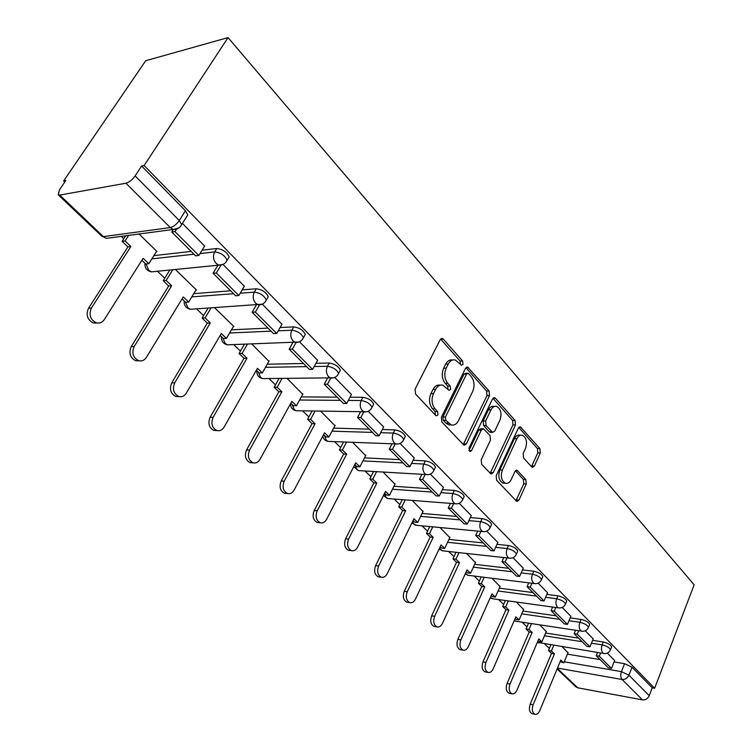 <?xml version="1.0" encoding="UTF-8"?>
<svg xmlns="http://www.w3.org/2000/svg" width="752" height="752" viewBox="0 0 752 752"><rect width="100%" height="100%" fill="white"/><g stroke="black" fill="none" stroke-linecap="round" stroke-linejoin="round"><path stroke-width="1.13" d="M462.988 364.335L462.659 361.054L443.37 339.18L442.383 338.522L440.146 339.772L415.066 389.198L415.574 394.048L435.699 415.461L436.31 415.856L437.955 414.907L437.617 411.579L435.06 408.844C431.695 404.426 431.178 399.331 433.49 393.578L435.558 389.442C437.476 385.936 439.929 384.526 442.928 385.221L449 390.316L450.589 389.395L450.251 386.086L447.741 383.323C444.451 378.876 443.934 373.819 446.209 368.151L448.239 364.09C450.081 360.706 452.45 359.353 455.336 360.011L461.455 365.228L462.988 364.335M460.44 364.382L460.121 361.101L440.634 339.077M435.314 415.048L435.079 411.541L432.513 408.806L435.06 408.844M447.995 389.489L447.713 386.096L445.203 383.332L447.741 383.323M531.636 466.889L532.35 467.377L534.39 466.043L540.312 452.977L539.917 448.634L520.384 426.845L518.335 428.142L496.198 475.8L496.63 480.284L516.831 501.49L518.965 500.099L526.278 483.959L525.874 479.588L517.009 470.216L514.894 471.57L511.21 479.597C509.706 482.587 507.788 483.809 505.447 483.273C501.387 480.801 500.362 476.392 502.374 470.066L516.887 438.726C518.325 435.887 520.158 434.722 522.386 435.239C526.447 437.702 527.49 442.091 525.526 448.399L523.166 453.55L523.571 457.959L531.636 466.889M654.635 688.259L144.149 165.525L228.035 37.6L694.152 584.821L654.635 688.259L652.238 687.826L649.23 695.694C647.754 698.73 645.507 700.131 642.499 699.896L577.724 687.789L575.938 686.886L557.11 668.979M489.533 395.59L489.091 391.021L467.659 367.145L465.488 368.414L441.377 417.285L441.856 422.013L464.05 445.287L466.334 443.924L489.533 395.59L487.005 395.58L486.563 391.012L465.958 367.709M495.465 398.24L515.073 420.471L515.487 424.927L493.246 472.651L491.037 474.023L481.637 464.341L481.195 459.782L490.483 440.127L490.041 435.587L483.498 428.772L481.308 430.097L471.495 450.664L469.906 451.623L469.032 448.042L492.513 398.955L494.619 397.676L495.465 398.24L492.992 398.231M567.422 654.137L600.096 659.598M614.083 661.929L624.583 663.687L621.443 671.639L628.935 675.183L649.23 695.694M59.746 195.078L103.4 236.607L170.253 227.565L125.922 183.225L59.746 195.078L58.195 194.777L59.474 189.824L65.828 180.518L63.638 180.941L64.785 182.05M121.241 236.391L123.742 238.788M157.478 271.265L164.735 278.24M196.573 308.884L203.585 315.633M233.684 344.604L240.461 351.128M268.953 378.547L275.505 384.855M302.52 410.855L308.856 416.946M334.508 441.64L340.628 447.534M365.011 470.996L370.933 476.702M394.142 499.037L399.876 504.554M421.994 525.836L427.54 531.175M448.634 551.489L454.001 556.649M474.155 576.041L479.353 581.042M498.623 599.588L503.652 604.429M522.085 622.177L526.964 626.867M544.627 643.862L549.355 648.421M63.638 180.941L145.7 60.733L228.035 37.6M125.922 183.225C129.203 182.294 132.267 179.86 135.134 175.902L179.277 220.533L181.683 224.575L180.301 226.672M144.149 165.525L141.63 166.004L135.134 175.902M156.388 251.685L157.074 251.6L139.035 234.013M204.61 246.073L182.426 223.382M195.868 290.15L196.535 290.093L175.404 269.479M244.344 286.221L223.1 264.516M233.317 326.641L233.975 326.603L214.593 307.709M281.953 324.225L262.307 304.165M268.896 361.298L251.77 343.965M317.598 360.264L299.503 341.775M302.727 394.274L287.085 378.406M351.447 394.471L334.753 377.429M334.95 425.67L320.662 411.156M383.623 426.995L368.226 411.288M365.669 455.609L352.641 442.345M414.239 457.949L400.055 443.464M394.988 484.185L383.125 472.077M443.417 487.446L430.341 474.089M423 511.492L412.209 500.447M471.25 515.59L459.199 503.285M449.79 537.605L440.005 527.547M497.833 542.465L486.732 531.128M475.443 562.609L466.578 553.472M523.251 568.155L513.024 557.721M500.024 586.569L492.015 578.279M547.569 592.745L538.169 583.138M523.599 609.543L516.389 602.051M570.862 616.292L562.223 607.466M546.234 631.605L539.767 624.846M593.196 638.88L585.263 630.768M545.632 633.024L578.626 638.166M592.604 640.337L603.292 642.011L602.136 644.868C606.704 645.987 609.487 647.604 610.502 649.728L610.286 650.236M522.95 611.047L556.264 615.841M570.213 617.853L581.099 619.413L579.895 622.308C584.558 623.427 587.415 625.1 588.468 627.328L588.224 627.901M499.309 588.158L532.952 592.567M546.864 594.39L557.946 595.847L556.696 598.78C561.453 599.889 564.376 601.619 565.485 603.978L565.213 604.608M474.662 564.31L508.625 568.286M522.471 569.913L533.77 571.238L532.472 574.218C537.323 575.308 540.331 577.104 541.496 579.595L541.186 580.29M448.944 539.419L483.216 542.925M496.987 544.335L508.502 545.52L507.149 548.537C512.103 549.609 515.195 551.47 516.417 554.121L516.069 554.891M422.06 513.428L456.661 516.417M470.31 517.592L482.07 518.607L480.66 521.672C485.726 522.734 488.903 524.661 490.191 527.472L489.787 528.327M393.945 486.271L428.866 488.678M442.383 489.608L454.396 490.436L452.911 493.538C458.09 494.572 461.361 496.583 462.734 499.572L462.264 500.522M364.513 457.865L399.754 459.613M413.083 460.28L425.369 460.891L423.827 464.04C429.119 465.056 432.494 467.152 433.942 470.329L433.406 471.382M333.662 428.114L369.223 429.138M382.326 429.524L394.913 429.881L393.296 433.077C398.71 434.064 402.188 436.254 403.73 439.647L403.119 440.813M301.279 396.924L337.169 397.141M349.99 397.225L362.906 397.3L361.204 400.534C366.75 401.483 370.341 403.777 371.986 407.405L371.281 408.703M267.261 364.203L303.47 363.507M315.953 363.272L329.226 363.019L327.449 366.29C333.117 367.211 336.84 369.608 338.588 373.5L337.78 374.938M231.456 329.827L268.003 328.107M280.073 327.534L293.741 326.894L291.87 330.213C297.689 331.087 301.533 333.615 303.413 337.789L302.483 339.378M193.725 293.675L230.62 290.789M242.182 289.887L256.3 288.777L254.336 292.152C260.295 292.97 264.281 295.63 266.302 300.123L265.24 301.881M153.897 255.633L191.168 251.412M202.091 250.172L216.745 248.517L214.668 251.92C220.787 252.691 224.933 255.492 227.104 260.342L225.882 262.269M614.628 660.547L607.353 653.112M567.976 652.802L562.195 646.729M611.442 647.369L611.649 646.861C610.643 644.746 607.86 643.12 603.292 642.011M589.427 624.997L589.662 624.433C588.609 622.195 585.752 620.522 581.099 619.413M566.463 601.656L566.726 601.036C565.626 598.677 562.693 596.938 557.946 595.847M542.483 577.301L542.784 576.615C541.628 574.114 538.62 572.319 533.77 571.238M517.423 551.865L517.771 551.103C516.549 548.443 513.456 546.582 508.502 545.52M491.206 525.253L491.601 524.407C490.313 521.597 487.136 519.66 482.07 518.607M463.758 497.401L464.2 496.47C462.837 493.472 459.566 491.46 454.396 490.436M434.966 468.223L435.474 467.18C434.036 463.993 430.661 461.897 425.369 460.891M404.755 437.608L405.328 436.451C403.796 433.049 400.327 430.858 394.913 429.881M373.001 405.45L373.669 404.172C372.033 400.534 368.442 398.24 362.906 397.3M339.594 371.638L340.355 370.219C338.607 366.327 334.903 363.921 329.226 363.019M304.391 336.031L305.265 334.471C303.394 330.278 299.55 327.759 293.741 326.894M267.251 298.488L268.257 296.758C266.246 292.255 262.26 289.595 256.3 288.777M228.016 258.838L229.163 256.93C226.991 252.07 222.855 249.269 216.745 248.517M652.238 687.826L632.056 667.212L624.583 663.687M141.63 166.004L185.424 210.757L187.803 214.809L186.487 216.905M452.601 360.001C449.79 359.465 447.487 360.847 445.692 364.137L448.239 364.09M445.203 383.332C441.903 378.895 441.386 373.838 443.661 368.189L445.692 364.137M440.202 385.184C437.279 384.601 434.882 386.02 433.011 389.442L435.558 389.442M432.513 408.806C429.148 404.397 428.631 399.321 430.943 393.569L433.011 389.442M463.185 444.705L487.005 395.58M468.684 373.688L468.054 373.265L466.531 374.158L445.447 417.003L445.786 420.312L451.162 424.908C454.161 425.604 456.614 424.166 458.513 420.594L472.707 391.435C474.888 385.889 474.399 380.935 471.25 376.573L468.684 373.688M467.443 373.274L465.516 373.293L463.993 374.186L466.531 374.158M451.2 424.918L448.624 424.852L445.898 423.085L443.248 420.255L442.909 416.956L463.993 374.186M492.964 398.259L512.554 420.415L515.073 420.471M490.135 473.384L512.977 424.861L512.554 420.415M482.746 428.743L480.97 428.696L478.78 430.031L468.966 450.561L471.495 450.664M499.986 420.001C502.035 413.534 500.907 409.013 496.611 406.428C494.318 405.901 492.428 407.058 490.953 409.896L485.651 420.998L486.093 425.557L492.607 432.381L494.76 431.056L499.986 420.001M494.581 406.409L494.092 406.4C491.789 405.873 489.9 407.029 488.424 409.859L490.953 409.896M490.812 432.334L489.289 431.78L483.564 425.5L483.122 420.941L488.424 409.859M520.591 435.182L519.876 435.164C517.649 434.656 515.816 435.812 514.377 438.651L516.887 438.726M504.63 483.216L502.928 483.113C498.867 480.641 497.843 476.251 499.854 469.934L514.377 438.651M515.9 500.785L523.777 483.809L523.364 479.438L515.411 470.771M531.429 466.663L537.812 452.873L537.417 448.54L518.777 427.446M97.177 323.012L93.445 323.003C87.345 319.891 85.7 314.985 88.501 308.264L91.424 308.057C88.623 314.787 90.268 319.713 96.369 322.834C99.631 323.586 102.272 322.514 104.293 319.609L143.124 258.293L148.793 263.745L156.679 251.215M148.793 263.745L145.822 264.055L141.874 260.267M88.501 308.264L127.915 246.872L122.115 241.307L125.067 240.922L128.63 235.404M125.669 235.799L122.115 241.307M185.424 210.757L179.277 220.533C176.541 224.425 173.543 226.766 170.253 227.565L173.364 229.435L171.766 232.039L195.614 255.84L198.829 255.492L174.972 231.616L176.335 229.445M198.829 255.492L204.713 245.913M171.766 232.039L174.972 231.616M91.424 308.057L130.867 246.506L125.067 240.922M130.867 246.506L127.915 246.872M139.186 360.8L135.783 360.763C130.115 357.811 128.601 353.083 131.252 346.587L134.204 346.475C131.553 352.998 133.057 357.736 138.735 360.687C141.874 361.421 144.422 360.33 146.377 357.407L183.272 296.908L188.639 302.069L196.14 289.708M188.639 302.069L185.65 302.285L182.078 298.864M131.252 346.587L168.674 285.995L163.184 280.731L166.164 280.458L172.81 269.733M169.83 270.034L163.184 280.731M217.92 265.24L213.07 273.267L235.62 295.771L238.845 295.536L216.294 272.967L220.909 265.306M238.845 295.536L244.428 286.08M213.07 273.267L216.294 272.967M134.204 346.475L171.653 285.741L166.164 280.458M171.653 285.741L168.674 285.995M179.014 396.577L175.893 396.52C170.61 393.719 169.219 389.169 171.738 382.871L174.708 382.853C172.189 389.169 173.58 393.728 178.863 396.539C181.89 397.244 184.343 396.144 186.242 393.211L221.332 333.521L226.427 338.419L233.571 326.208M226.427 338.419L223.429 338.541L220.204 335.448M171.738 382.871L207.317 323.087L202.119 318.087L205.108 317.917L211.068 307.935M208.069 308.132L202.119 318.087M256.376 304.964L252.127 312.259L273.484 333.568L276.727 333.437L255.37 312.061L259.449 305.03M276.727 333.437L282.019 324.103M252.127 312.259L255.37 312.061M174.708 382.853L210.316 322.928L205.108 317.917M210.316 322.928L207.317 323.087M216.736 430.529L213.944 430.435C209.009 427.775 207.731 423.385 210.118 417.275L213.107 417.341C210.72 423.47 211.989 427.869 216.933 430.539C219.847 431.225 222.216 430.106 224.049 427.174L257.475 368.292L262.316 372.945L269.122 360.894M262.316 372.945L259.308 372.983L256.404 370.191M210.118 417.275L244.005 358.29L239.061 353.543L242.069 353.459L247.455 344.115M244.447 344.219L239.061 353.543M292.876 342.517L289.135 349.191L309.382 369.401L312.625 369.354L292.378 349.097L296.034 342.555M312.625 369.354L317.664 360.152M289.135 349.191L292.378 349.097M213.107 417.341L247.013 358.215L242.069 353.459M247.013 358.215L244.005 358.29M252.484 462.79L250.096 462.649C245.472 460.111 244.287 455.881 246.562 449.94L249.561 450.091C247.286 456.041 248.47 460.28 253.095 462.828C255.896 463.486 258.18 462.358 259.957 459.425L291.842 401.342L296.448 405.77L302.943 393.879M296.448 405.77L293.43 405.732L290.817 403.222M246.562 449.94L278.87 391.754L274.17 387.242L277.187 387.242L282.085 378.444M279.067 378.472L274.17 387.242M327.552 378.087L324.225 384.225L343.457 403.42L346.7 403.457L327.468 384.216L330.786 378.068M346.7 403.457L351.504 394.368M324.225 384.225L327.468 384.216M249.561 450.091L281.887 391.764L277.187 387.242M281.887 391.764L278.87 391.754M286.54 493.453L284.482 493.284C280.139 490.868 279.048 486.77 281.21 480.998L284.209 481.214C282.047 487.005 283.147 491.103 287.49 493.528C290.178 494.167 292.387 493.021 294.107 490.097L324.554 432.804L328.944 437.025L335.157 425.284M328.944 437.025L325.926 436.921L323.576 434.656M281.21 480.998L312.061 423.611L307.577 419.315L310.595 419.381L315.079 411.062M312.061 411.015L307.577 419.315M360.537 411.823L357.567 417.501L375.85 435.746L379.083 435.859L360.8 417.567L363.78 411.87M379.083 435.859L383.67 426.901M357.567 417.501L360.8 417.567M284.209 481.214L315.079 423.686L310.595 419.381M315.079 423.686L312.061 423.611M318.998 522.64L317.231 522.461C313.142 520.149 312.127 516.182 314.186 510.561L317.194 510.843C315.135 516.474 316.15 520.45 320.239 522.762C322.824 523.373 324.958 522.226 326.622 519.303L355.734 462.8L359.917 466.823L365.857 455.233M359.917 466.823L356.899 466.654L354.794 464.623M314.186 510.561L343.683 453.954L339.406 449.856L342.423 449.997L346.54 442.11M343.523 441.988L339.406 449.856M391.942 443.877L389.273 449.151L406.672 466.522L409.906 466.701L392.506 449.292L395.176 444M409.906 466.701L414.286 457.855M389.273 449.151L392.506 449.292M317.194 510.843L346.691 454.105L342.423 449.997M346.691 454.105L343.683 453.954M349.981 550.445L348.458 550.267C344.604 548.058 343.655 544.222 345.629 538.742L348.627 539.071C346.663 544.561 347.603 548.405 351.457 550.624C353.948 551.216 356.006 550.06 357.623 547.146L385.485 491.413L389.48 495.258L395.167 483.818M389.48 495.258L386.472 495.023L384.582 493.218M345.629 538.742L373.847 482.906L369.768 478.996L372.776 479.193L376.583 471.683M373.565 471.504L369.768 478.996M421.872 474.371L419.466 479.287L436.047 495.85L439.262 496.085L422.68 479.494L425.096 474.559M439.262 496.085L443.454 487.362M419.466 479.287L422.68 479.494M348.627 539.071L376.855 483.113L372.776 479.193M376.855 483.113L373.847 482.906M379.581 576.981L378.256 576.803C374.618 574.697 373.744 570.965 375.615 565.626L378.623 566.012C376.743 571.36 377.617 575.092 381.255 577.207C383.652 577.78 385.635 576.615 387.195 573.72L413.901 518.748L417.717 522.414L423.169 511.134M417.717 522.414L414.719 522.142L413.036 520.525M375.615 565.626L402.649 510.561L398.757 506.82L401.756 507.074L405.281 499.901M402.282 499.676L398.757 506.82M450.429 503.417L448.248 508.023L464.069 523.815L467.274 524.106L451.454 508.277L453.644 503.671M467.274 524.106L471.288 515.505M448.248 508.023L451.454 508.277M378.623 566.012L405.648 510.815L401.756 507.074M405.648 510.815L402.649 510.561M407.875 602.333L406.729 602.164C403.288 600.134 402.47 596.515 404.266 591.307L407.255 591.73C405.46 596.956 406.287 600.575 409.718 602.606C412.03 603.151 413.948 601.985 415.461 599.1L441.067 544.88L444.714 548.387L449.959 537.257M444.714 548.387L441.734 548.067L440.24 546.638M404.266 591.307L430.191 536.984L426.469 533.412L429.458 533.713L432.738 526.861M429.74 526.579L426.469 533.412M477.708 531.128L475.715 535.443L490.83 550.53L494.017 550.868L478.911 535.753L480.904 531.429M494.017 550.868L497.871 542.389M475.715 535.443L478.911 535.753M407.255 591.73L433.18 537.295L429.458 533.713M433.18 537.295L430.191 536.984M434.966 626.576L433.96 626.407C430.708 624.461 429.937 620.945 431.657 615.86L434.637 616.33C432.917 621.425 433.688 624.95 436.94 626.895C439.168 627.422 441.02 626.247 442.486 623.37L467.067 569.894L470.564 573.259L475.602 562.27M470.564 573.259L467.594 572.883L466.278 571.623M431.657 615.86L456.539 562.28L452.977 558.858L455.956 559.206L459.011 552.635M456.032 552.306L452.977 558.858M503.784 557.58L501.96 561.641L516.417 576.07L519.585 576.455L505.137 561.998L506.961 557.937M519.585 576.455L523.279 568.089M501.96 561.641L505.137 561.998M434.637 616.33L459.519 562.628L455.956 559.206M459.519 562.628L456.539 562.28M460.91 649.775L460.027 649.615C456.943 647.754 456.229 644.332 457.874 639.36L460.844 639.867C459.199 644.849 459.914 648.271 462.997 650.142C465.15 650.649 466.936 649.474 468.355 646.617L491.987 593.854L495.333 597.079L500.174 586.231M495.333 597.079L492.372 596.674L491.216 595.565M457.874 639.36L481.778 586.504L478.366 583.223L481.336 583.608L484.194 577.301M481.224 576.925L478.366 583.223M528.731 582.875L527.067 586.692L540.904 600.51L544.053 600.933L530.226 587.096L531.899 583.27M544.053 600.933L547.597 592.679M527.067 586.692L530.226 587.096M460.844 639.867L484.749 586.889L481.336 583.608M484.749 586.889L481.778 586.504M485.783 672.006L485.012 671.856C482.079 670.06 481.402 666.733 482.991 661.873L485.952 662.409C484.363 667.278 485.04 670.615 487.973 672.41C490.041 672.899 491.761 671.715 493.152 668.876L515.872 616.828L519.087 619.921L523.74 609.223M519.087 619.921L516.135 619.479L515.139 618.52M482.991 661.873L505.974 609.731L502.703 606.582L505.654 607.005L508.333 600.933M505.382 600.528L502.703 606.582M552.635 607.071L551.094 610.68L564.348 623.916L567.478 624.376L554.233 611.122L555.775 607.513M567.478 624.376L570.89 616.236M551.094 610.68L554.233 611.122M485.952 662.409L508.935 610.154L505.654 607.005M508.935 610.154L505.974 609.731M509.649 693.316L508.972 693.184C506.181 691.455 505.551 688.212 507.074 683.455L510.016 684.029C508.493 688.794 509.132 692.037 511.915 693.767C513.907 694.237 515.581 693.053 516.925 690.233L538.799 638.88L541.882 641.851L546.366 631.285M541.882 641.851L538.949 641.381L538.084 640.544M507.074 683.455L529.192 632.009L526.052 628.992L528.994 629.452L531.514 623.596M528.571 623.154L526.052 628.992M575.543 630.251L574.124 633.673L586.833 646.353L589.944 646.852L577.245 634.152L578.664 630.731M589.944 646.852L593.225 638.824M574.124 633.673L577.245 634.152M510.016 684.029L532.134 632.47L528.994 629.452M532.134 632.47L529.192 632.009M532.576 713.78L531.974 713.657C529.314 711.994 528.722 708.826 530.179 704.173L533.112 704.774C531.655 709.437 532.247 712.595 534.898 714.268C536.825 714.71 538.441 713.535 539.739 710.725L560.813 660.059L563.784 662.916L568.108 652.492M563.784 662.916L560.137 661.704M530.179 704.173L551.489 653.413L548.471 650.518L551.395 650.997L553.773 645.357M550.849 644.878L548.471 650.518M597.52 652.482L596.204 655.716L608.406 667.889L611.489 668.425L599.306 656.223L600.613 652.98M611.489 668.425L614.647 660.491M596.204 655.716L599.306 656.223M533.112 704.774L554.412 653.902L551.395 650.997M554.412 653.902L551.489 653.413M460.121 361.101L462.659 361.054M435.079 411.541L437.617 411.579M447.713 386.096L450.251 386.086M564.244 661.798L621.443 671.639C620.372 674.929 620.588 677.552 622.092 679.498L557.486 668.067M557.345 668.406L577.724 687.789M642.499 699.896L622.092 679.498C625.138 679.695 627.412 678.257 628.935 675.183L632.056 667.212M544.467 635.769L582.189 641.719M591.439 643.176L602.136 644.868C601.027 648.196 601.252 650.865 602.822 652.886L603.753 653.497C606.939 653.902 609.186 652.642 610.502 649.728L611.649 646.861M521.738 613.829L559.808 619.385M569.01 620.72L579.895 622.308C578.749 625.692 578.984 628.428 580.619 630.524L581.625 631.172C584.849 631.567 587.124 630.289 588.468 627.328L589.662 624.433M498.059 590.987L536.477 596.092M545.614 597.304L556.696 598.78C555.493 602.211 555.756 605.022 557.458 607.202L558.539 607.898C561.8 608.274 564.113 606.967 565.485 603.978L566.726 601.036M473.356 567.168L512.131 571.793M521.174 572.864L532.472 574.218C531.222 577.696 531.495 580.572 533.271 582.847L534.437 583.59C537.736 583.956 540.086 582.621 541.496 579.595L542.784 576.615M447.581 542.314L486.694 546.403M495.624 547.334L507.149 548.537C505.852 552.071 506.134 555.023 507.995 557.392L509.264 558.191C512.601 558.539 514.988 557.185 516.417 554.121L517.771 551.103M420.641 516.361L460.102 519.858M468.9 520.628L480.66 521.672C479.306 525.272 479.607 528.299 481.553 530.752L482.925 531.626C486.3 531.955 488.725 530.564 490.191 527.472L491.601 524.407M392.469 489.242L432.268 492.071M440.898 492.682L452.911 493.538C451.501 497.185 451.82 500.296 453.86 502.862L455.345 503.802C458.767 504.113 461.23 502.703 462.734 499.572L464.2 496.47M362.972 460.873L403.1 462.959M411.541 463.401L423.827 464.04C422.351 467.753 422.69 470.949 424.833 473.628L426.45 474.644C429.909 474.926 432.409 473.487 433.942 470.329L435.474 467.18M332.046 431.159L372.513 432.428M380.709 432.682L393.296 433.077C391.754 436.846 392.112 440.136 394.358 442.937L396.125 444.037C399.622 444.3 402.16 442.843 403.73 439.647L405.328 436.451M299.597 400.008L340.383 400.355M348.298 400.421L361.204 400.534C359.597 404.369 359.973 407.753 362.342 410.686L364.269 411.88C367.803 412.124 370.379 410.63 371.986 407.405L373.669 404.172M265.494 367.324L306.609 366.638M314.176 366.515L327.449 366.29C325.748 370.191 326.152 373.678 328.643 376.752L330.758 378.059C334.339 378.275 336.952 376.752 338.588 373.5L340.355 370.219M229.604 332.995L271.049 331.143M278.202 330.824L291.87 330.213C290.093 334.179 290.516 337.77 293.148 340.994L295.47 342.423C299.089 342.611 301.74 341.07 303.413 337.789L305.265 334.471M191.779 296.89L233.562 293.722M240.217 293.214L254.336 292.152C252.465 296.175 252.916 299.888 255.699 303.282L258.246 304.842C261.912 305.002 264.601 303.432 266.302 300.123L268.257 296.758M151.857 258.876L193.978 254.214M200.023 253.546L214.668 251.92C212.694 256.018 213.183 259.854 216.125 263.416L218.945 265.136C222.648 265.268 225.365 263.67 227.104 260.342L229.163 256.93M223.617 264.14L218.945 265.136L151.5 271.857L148.708 270.25L146.057 264.037M155.175 271.491L151.5 271.857C146.819 270.861 144.628 267.975 144.929 263.2M262.269 304.184L190.472 309.288L187.944 307.812L185.443 302.088M193.659 309.081L190.472 309.288C185.979 308.292 183.892 305.491 184.202 300.894M298.911 342.01L227.489 344.82L225.177 343.467L222.808 337.949M230.244 344.726L227.489 344.82C223.165 343.824 221.163 341.107 221.473 336.67M333.709 377.824L262.674 378.594L260.568 377.363L258.321 372.033M265.071 378.576L262.674 378.594C258.519 377.607 256.592 374.957 256.893 370.661M366.788 411.767L296.185 410.752L294.258 409.614L292.114 404.473M298.253 410.789L296.185 410.752C292.481 409.896 290.592 407.565 290.516 403.758M398.278 444.009L328.116 441.386L326.349 440.334L324.309 435.37M329.921 441.462L328.116 441.386C325.231 440.804 323.435 439.083 322.74 436.226M428.302 474.672L358.582 470.62L356.956 469.652L355.019 464.839M360.152 470.714L358.582 470.62L353.713 466.719M456.943 503.868L387.684 498.538L386.19 497.636L384.385 493.603M389.057 498.642L387.684 498.538L383.388 495.596M484.307 531.711L415.508 525.225L414.126 524.388L412.575 521.465M416.721 525.338L411.814 523.035M510.458 558.285L442.148 550.765L439.61 547.964M443.201 550.887L439.046 549.157M535.48 583.693L467.659 575.233L465.544 573.212M468.59 575.346L465.14 574.086M559.45 608.001L492.118 598.686L490.436 597.304M492.945 598.799L490.163 597.906M582.424 631.276L515.599 621.199L514.349 620.325M516.333 621.302L514.18 620.701M604.458 653.601L537.323 642.34M538.799 642.913L537.238 642.537M178.788 227.988L173.364 229.435L106.464 238.356L101.802 236.222L106.464 238.356L110.713 237.792M443.661 368.189L446.209 368.151M430.943 393.569L433.49 393.578M440.813 339.265L443.37 339.18M463.796 443.83L466.334 443.924M466.033 367.794L468.571 367.756M486.563 391.012L489.091 391.021M442.909 416.956L445.447 417.003M443.248 420.255L445.786 420.312M445.898 423.085L448.436 423.141M512.977 424.861L515.487 424.927M490.727 472.51L493.246 472.651M478.78 430.031L481.308 430.097M483.122 420.941L485.651 420.998M483.564 425.5L486.093 425.557M489.289 431.78L491.808 431.855M499.854 469.934L502.374 470.066M515.599 470.592L517.733 470.705M523.364 479.438L525.874 479.588M523.777 483.809L526.278 483.959M516.464 499.92L518.965 500.099M518.889 427.315L521.164 427.371M537.417 448.54L539.917 448.634M537.812 452.873L540.312 452.977M531.89 465.92L534.39 466.043M187.803 214.809L181.683 224.575C179.897 227.931 177.124 229.548 173.364 229.435M58.195 194.777L101.802 236.222M441.405 338.55L442.383 338.522M466.785 367.155L467.659 367.145M448.624 424.852L451.162 424.908M490.088 432.315L492.607 432.381M493.848 397.667L494.619 397.676M502.928 483.113L505.447 483.273M516.37 470.188L517.009 470.216M519.698 426.835L520.384 426.845M96.369 322.834L93.445 323.003M138.735 360.687L135.783 360.763M178.863 396.539L175.893 396.52M216.933 430.539L213.944 430.435M253.095 462.828L250.096 462.649M287.49 493.528L284.482 493.284M320.239 522.762L317.231 522.461M351.457 550.624L348.458 550.267M381.255 577.207L378.256 576.803M409.718 602.606L406.729 602.164M436.94 626.895L433.96 626.407M462.997 650.142L460.027 649.615M487.973 672.41L485.012 671.856M511.915 693.767L508.972 693.184M534.898 714.268L531.974 713.657"/></g></svg>
